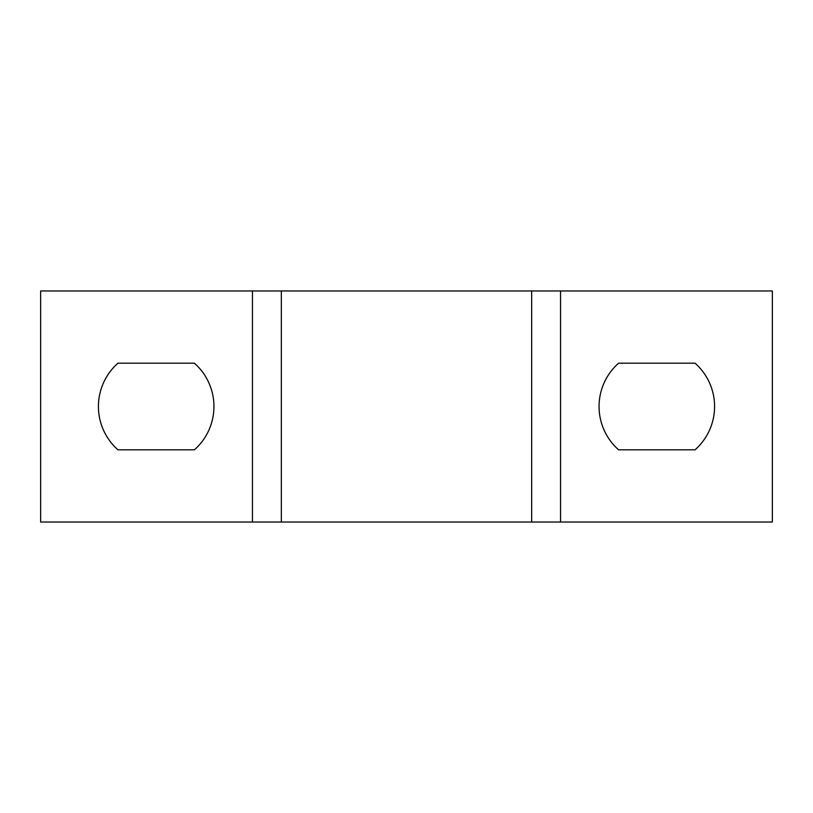 <?xml version="1.0" encoding="UTF-8"?>
<svg xmlns="http://www.w3.org/2000/svg" width="813" height="813" viewBox="0 0 813 813"><rect width="100%" height="100%" fill="white"/><g stroke="black" fill="none" stroke-linecap="round" stroke-linejoin="round"><path stroke-width="1.22" d="M560.543 290.973L772.35 290.973L772.35 522.027L560.543 522.027L560.543 290.973L40.65 290.973L40.65 522.027L560.543 522.027M695.024 449.823L618.612 449.823A57.764 57.764 0 0 1 618.612 363.177L695.024 363.177A57.764 57.764 0 0 1 695.024 449.823M531.661 522.027L531.661 290.973M281.339 522.027L281.339 290.973M194.388 449.823A57.764 57.764 0 0 0 194.388 363.177L117.976 363.177A57.764 57.764 0 0 0 117.976 449.823L194.388 449.823M252.457 522.027L252.457 290.973"/></g></svg>
